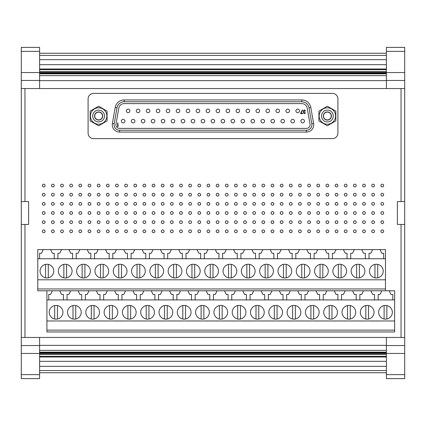 <?xml version="1.0" encoding="UTF-8"?>
<svg xmlns="http://www.w3.org/2000/svg" width="426" height="426" viewBox="0 0 426 426"><rect width="100%" height="100%" fill="white"/><g stroke="black" fill="none" stroke-linecap="round" stroke-linejoin="round"><path stroke-width="0.64" d="M323.488 116.005A3.887 3.887 0 0 0 327.381 119.898A3.887 3.887 0 0 0 331.268 116.005A3.887 3.887 0 0 0 327.381 112.118A3.887 3.887 0 0 0 323.488 116.005M94.732 116.005A3.887 3.887 0 0 0 98.619 119.898A3.887 3.887 0 0 0 102.512 116.005A3.887 3.887 0 0 0 98.619 112.118A3.887 3.887 0 0 0 94.732 116.005M216.2 185.55A1.374 1.374 0 0 0 217.574 186.923A1.374 1.374 0 0 0 218.948 185.55A1.374 1.374 0 0 0 217.574 184.176A1.374 1.374 0 0 0 216.2 185.55M42.344 185.55A1.374 1.374 0 0 0 43.718 186.923A1.374 1.374 0 0 0 45.092 185.55A1.374 1.374 0 0 0 43.718 184.176A1.374 1.374 0 0 0 42.344 185.55M51.498 185.55A1.374 1.374 0 0 0 52.867 186.923A1.374 1.374 0 0 0 54.24 185.55A1.374 1.374 0 0 0 52.867 184.176A1.374 1.374 0 0 0 51.498 185.55M60.646 185.55A1.374 1.374 0 0 0 62.02 186.923A1.374 1.374 0 0 0 63.394 185.55A1.374 1.374 0 0 0 62.02 184.176A1.374 1.374 0 0 0 60.646 185.55M69.795 185.55A1.374 1.374 0 0 0 71.169 186.923A1.374 1.374 0 0 0 72.542 185.55A1.374 1.374 0 0 0 71.169 184.176A1.374 1.374 0 0 0 69.795 185.55M78.948 185.55A1.374 1.374 0 0 0 80.322 186.923A1.374 1.374 0 0 0 81.691 185.55A1.374 1.374 0 0 0 80.322 184.176A1.374 1.374 0 0 0 78.948 185.55M88.097 185.55A1.374 1.374 0 0 0 89.471 186.923A1.374 1.374 0 0 0 90.844 185.55A1.374 1.374 0 0 0 89.471 184.176A1.374 1.374 0 0 0 88.097 185.55M97.25 185.55A1.374 1.374 0 0 0 98.619 186.923A1.374 1.374 0 0 0 99.993 185.55A1.374 1.374 0 0 0 98.619 184.176A1.374 1.374 0 0 0 97.25 185.55M106.399 185.55A1.374 1.374 0 0 0 107.773 186.923A1.374 1.374 0 0 0 109.141 185.55A1.374 1.374 0 0 0 107.773 184.176A1.374 1.374 0 0 0 106.399 185.55M115.547 185.55A1.374 1.374 0 0 0 116.921 186.923A1.374 1.374 0 0 0 118.295 185.55A1.374 1.374 0 0 0 116.921 184.176A1.374 1.374 0 0 0 115.547 185.55M124.701 185.55A1.374 1.374 0 0 0 126.069 186.923A1.374 1.374 0 0 0 127.443 185.55A1.374 1.374 0 0 0 126.069 184.176A1.374 1.374 0 0 0 124.701 185.55M133.849 185.55A1.374 1.374 0 0 0 135.223 186.923A1.374 1.374 0 0 0 136.597 185.55A1.374 1.374 0 0 0 135.223 184.176A1.374 1.374 0 0 0 133.849 185.55M142.998 185.55A1.374 1.374 0 0 0 144.371 186.923A1.374 1.374 0 0 0 145.745 185.55A1.374 1.374 0 0 0 144.371 184.176A1.374 1.374 0 0 0 142.998 185.55M152.151 185.55A1.374 1.374 0 0 0 153.525 186.923A1.374 1.374 0 0 0 154.894 185.55A1.374 1.374 0 0 0 153.525 184.176A1.374 1.374 0 0 0 152.151 185.55M161.3 185.55A1.374 1.374 0 0 0 162.673 186.923A1.374 1.374 0 0 0 164.047 185.55A1.374 1.374 0 0 0 162.673 184.176A1.374 1.374 0 0 0 161.3 185.55M170.453 185.55A1.374 1.374 0 0 0 171.822 186.923A1.374 1.374 0 0 0 173.196 185.55A1.374 1.374 0 0 0 171.822 184.176A1.374 1.374 0 0 0 170.453 185.55M179.602 185.55A1.374 1.374 0 0 0 180.975 186.923A1.374 1.374 0 0 0 182.344 185.55A1.374 1.374 0 0 0 180.975 184.176A1.374 1.374 0 0 0 179.602 185.55M188.75 185.55A1.374 1.374 0 0 0 190.124 186.923A1.374 1.374 0 0 0 191.498 185.55A1.374 1.374 0 0 0 190.124 184.176A1.374 1.374 0 0 0 188.75 185.55M197.904 185.55A1.374 1.374 0 0 0 199.272 186.923A1.374 1.374 0 0 0 200.646 185.55A1.374 1.374 0 0 0 199.272 184.176A1.374 1.374 0 0 0 197.904 185.55M380.908 185.55A1.374 1.374 0 0 0 382.282 186.923A1.374 1.374 0 0 0 383.656 185.55A1.374 1.374 0 0 0 382.282 184.176A1.374 1.374 0 0 0 380.908 185.55M371.76 185.55A1.374 1.374 0 0 0 373.133 186.923A1.374 1.374 0 0 0 374.502 185.55A1.374 1.374 0 0 0 373.133 184.176A1.374 1.374 0 0 0 371.76 185.55M362.606 185.55A1.374 1.374 0 0 0 363.98 186.923A1.374 1.374 0 0 0 365.354 185.55A1.374 1.374 0 0 0 363.98 184.176A1.374 1.374 0 0 0 362.606 185.55M353.458 185.55A1.374 1.374 0 0 0 354.831 186.923A1.374 1.374 0 0 0 356.205 185.55A1.374 1.374 0 0 0 354.831 184.176A1.374 1.374 0 0 0 353.458 185.55M344.309 185.55A1.374 1.374 0 0 0 345.678 186.923A1.374 1.374 0 0 0 347.052 185.55A1.374 1.374 0 0 0 345.678 184.176A1.374 1.374 0 0 0 344.309 185.55M335.155 185.55A1.374 1.374 0 0 0 336.529 186.923A1.374 1.374 0 0 0 337.903 185.55A1.374 1.374 0 0 0 336.529 184.176A1.374 1.374 0 0 0 335.155 185.55M326.007 185.55A1.374 1.374 0 0 0 327.381 186.923A1.374 1.374 0 0 0 328.75 185.55A1.374 1.374 0 0 0 327.381 184.176A1.374 1.374 0 0 0 326.007 185.55M316.859 185.55A1.374 1.374 0 0 0 318.227 186.923A1.374 1.374 0 0 0 319.601 185.55A1.374 1.374 0 0 0 318.227 184.176A1.374 1.374 0 0 0 316.859 185.55M307.705 185.55A1.374 1.374 0 0 0 309.079 186.923A1.374 1.374 0 0 0 310.453 185.55A1.374 1.374 0 0 0 309.079 184.176A1.374 1.374 0 0 0 307.705 185.55M298.557 185.55A1.374 1.374 0 0 0 299.931 186.923A1.374 1.374 0 0 0 301.299 185.55A1.374 1.374 0 0 0 299.931 184.176A1.374 1.374 0 0 0 298.557 185.55M289.403 185.55A1.374 1.374 0 0 0 290.777 186.923A1.374 1.374 0 0 0 292.151 185.55A1.374 1.374 0 0 0 290.777 184.176A1.374 1.374 0 0 0 289.403 185.55M280.255 185.55A1.374 1.374 0 0 0 281.629 186.923A1.374 1.374 0 0 0 283.002 185.55A1.374 1.374 0 0 0 281.629 184.176A1.374 1.374 0 0 0 280.255 185.55M271.106 185.55A1.374 1.374 0 0 0 272.475 186.923A1.374 1.374 0 0 0 273.849 185.55A1.374 1.374 0 0 0 272.475 184.176A1.374 1.374 0 0 0 271.106 185.55M261.953 185.55A1.374 1.374 0 0 0 263.327 186.923A1.374 1.374 0 0 0 264.7 185.55A1.374 1.374 0 0 0 263.327 184.176A1.374 1.374 0 0 0 261.953 185.55M252.804 185.55A1.374 1.374 0 0 0 254.178 186.923A1.374 1.374 0 0 0 255.547 185.55A1.374 1.374 0 0 0 254.178 184.176A1.374 1.374 0 0 0 252.804 185.55M243.656 185.55A1.374 1.374 0 0 0 245.025 186.923A1.374 1.374 0 0 0 246.398 185.55A1.374 1.374 0 0 0 245.025 184.176A1.374 1.374 0 0 0 243.656 185.55M234.502 185.55A1.374 1.374 0 0 0 235.876 186.923A1.374 1.374 0 0 0 237.25 185.55A1.374 1.374 0 0 0 235.876 184.176A1.374 1.374 0 0 0 234.502 185.55M225.354 185.55A1.374 1.374 0 0 0 226.728 186.923A1.374 1.374 0 0 0 228.096 185.55A1.374 1.374 0 0 0 226.728 184.176A1.374 1.374 0 0 0 225.354 185.55M207.052 185.55A1.374 1.374 0 0 0 208.426 186.923A1.374 1.374 0 0 0 209.8 185.55A1.374 1.374 0 0 0 208.426 184.176A1.374 1.374 0 0 0 207.052 185.55M216.2 194.698A1.374 1.374 0 0 0 217.574 196.072A1.374 1.374 0 0 0 218.948 194.698A1.374 1.374 0 0 0 217.574 193.324A1.374 1.374 0 0 0 216.2 194.698M42.344 194.698A1.374 1.374 0 0 0 43.718 196.072A1.374 1.374 0 0 0 45.092 194.698A1.374 1.374 0 0 0 43.718 193.324A1.374 1.374 0 0 0 42.344 194.698M51.498 194.698A1.374 1.374 0 0 0 52.867 196.072A1.374 1.374 0 0 0 54.24 194.698A1.374 1.374 0 0 0 52.867 193.324A1.374 1.374 0 0 0 51.498 194.698M60.646 194.698A1.374 1.374 0 0 0 62.02 196.072A1.374 1.374 0 0 0 63.394 194.698A1.374 1.374 0 0 0 62.02 193.324A1.374 1.374 0 0 0 60.646 194.698M69.795 194.698A1.374 1.374 0 0 0 71.169 196.072A1.374 1.374 0 0 0 72.542 194.698A1.374 1.374 0 0 0 71.169 193.324A1.374 1.374 0 0 0 69.795 194.698M78.948 194.698A1.374 1.374 0 0 0 80.322 196.072A1.374 1.374 0 0 0 81.691 194.698A1.374 1.374 0 0 0 80.322 193.324A1.374 1.374 0 0 0 78.948 194.698M88.097 194.698A1.374 1.374 0 0 0 89.471 196.072A1.374 1.374 0 0 0 90.844 194.698A1.374 1.374 0 0 0 89.471 193.324A1.374 1.374 0 0 0 88.097 194.698M97.25 194.698A1.374 1.374 0 0 0 98.619 196.072A1.374 1.374 0 0 0 99.993 194.698A1.374 1.374 0 0 0 98.619 193.324A1.374 1.374 0 0 0 97.25 194.698M106.399 194.698A1.374 1.374 0 0 0 107.773 196.072A1.374 1.374 0 0 0 109.141 194.698A1.374 1.374 0 0 0 107.773 193.324A1.374 1.374 0 0 0 106.399 194.698M115.547 194.698A1.374 1.374 0 0 0 116.921 196.072A1.374 1.374 0 0 0 118.295 194.698A1.374 1.374 0 0 0 116.921 193.324A1.374 1.374 0 0 0 115.547 194.698M124.701 194.698A1.374 1.374 0 0 0 126.069 196.072A1.374 1.374 0 0 0 127.443 194.698A1.374 1.374 0 0 0 126.069 193.324A1.374 1.374 0 0 0 124.701 194.698M133.849 194.698A1.374 1.374 0 0 0 135.223 196.072A1.374 1.374 0 0 0 136.597 194.698A1.374 1.374 0 0 0 135.223 193.324A1.374 1.374 0 0 0 133.849 194.698M142.998 194.698A1.374 1.374 0 0 0 144.371 196.072A1.374 1.374 0 0 0 145.745 194.698A1.374 1.374 0 0 0 144.371 193.324A1.374 1.374 0 0 0 142.998 194.698M152.151 194.698A1.374 1.374 0 0 0 153.525 196.072A1.374 1.374 0 0 0 154.894 194.698A1.374 1.374 0 0 0 153.525 193.324A1.374 1.374 0 0 0 152.151 194.698M161.3 194.698A1.374 1.374 0 0 0 162.673 196.072A1.374 1.374 0 0 0 164.047 194.698A1.374 1.374 0 0 0 162.673 193.324A1.374 1.374 0 0 0 161.3 194.698M170.453 194.698A1.374 1.374 0 0 0 171.822 196.072A1.374 1.374 0 0 0 173.196 194.698A1.374 1.374 0 0 0 171.822 193.324A1.374 1.374 0 0 0 170.453 194.698M179.602 194.698A1.374 1.374 0 0 0 180.975 196.072A1.374 1.374 0 0 0 182.344 194.698A1.374 1.374 0 0 0 180.975 193.324A1.374 1.374 0 0 0 179.602 194.698M188.75 194.698A1.374 1.374 0 0 0 190.124 196.072A1.374 1.374 0 0 0 191.498 194.698A1.374 1.374 0 0 0 190.124 193.324A1.374 1.374 0 0 0 188.75 194.698M197.904 194.698A1.374 1.374 0 0 0 199.272 196.072A1.374 1.374 0 0 0 200.646 194.698A1.374 1.374 0 0 0 199.272 193.324A1.374 1.374 0 0 0 197.904 194.698M380.908 194.698A1.374 1.374 0 0 0 382.282 196.072A1.374 1.374 0 0 0 383.656 194.698A1.374 1.374 0 0 0 382.282 193.324A1.374 1.374 0 0 0 380.908 194.698M371.76 194.698A1.374 1.374 0 0 0 373.133 196.072A1.374 1.374 0 0 0 374.502 194.698A1.374 1.374 0 0 0 373.133 193.324A1.374 1.374 0 0 0 371.76 194.698M362.606 194.698A1.374 1.374 0 0 0 363.98 196.072A1.374 1.374 0 0 0 365.354 194.698A1.374 1.374 0 0 0 363.98 193.324A1.374 1.374 0 0 0 362.606 194.698M353.458 194.698A1.374 1.374 0 0 0 354.831 196.072A1.374 1.374 0 0 0 356.205 194.698A1.374 1.374 0 0 0 354.831 193.324A1.374 1.374 0 0 0 353.458 194.698M344.309 194.698A1.374 1.374 0 0 0 345.678 196.072A1.374 1.374 0 0 0 347.052 194.698A1.374 1.374 0 0 0 345.678 193.324A1.374 1.374 0 0 0 344.309 194.698M335.155 194.698A1.374 1.374 0 0 0 336.529 196.072A1.374 1.374 0 0 0 337.903 194.698A1.374 1.374 0 0 0 336.529 193.324A1.374 1.374 0 0 0 335.155 194.698M326.007 194.698A1.374 1.374 0 0 0 327.381 196.072A1.374 1.374 0 0 0 328.75 194.698A1.374 1.374 0 0 0 327.381 193.324A1.374 1.374 0 0 0 326.007 194.698M316.859 194.698A1.374 1.374 0 0 0 318.227 196.072A1.374 1.374 0 0 0 319.601 194.698A1.374 1.374 0 0 0 318.227 193.324A1.374 1.374 0 0 0 316.859 194.698M307.705 194.698A1.374 1.374 0 0 0 309.079 196.072A1.374 1.374 0 0 0 310.453 194.698A1.374 1.374 0 0 0 309.079 193.324A1.374 1.374 0 0 0 307.705 194.698M298.557 194.698A1.374 1.374 0 0 0 299.931 196.072A1.374 1.374 0 0 0 301.299 194.698A1.374 1.374 0 0 0 299.931 193.324A1.374 1.374 0 0 0 298.557 194.698M289.403 194.698A1.374 1.374 0 0 0 290.777 196.072A1.374 1.374 0 0 0 292.151 194.698A1.374 1.374 0 0 0 290.777 193.324A1.374 1.374 0 0 0 289.403 194.698M280.255 194.698A1.374 1.374 0 0 0 281.629 196.072A1.374 1.374 0 0 0 283.002 194.698A1.374 1.374 0 0 0 281.629 193.324A1.374 1.374 0 0 0 280.255 194.698M271.106 194.698A1.374 1.374 0 0 0 272.475 196.072A1.374 1.374 0 0 0 273.849 194.698A1.374 1.374 0 0 0 272.475 193.324A1.374 1.374 0 0 0 271.106 194.698M261.953 194.698A1.374 1.374 0 0 0 263.327 196.072A1.374 1.374 0 0 0 264.7 194.698A1.374 1.374 0 0 0 263.327 193.324A1.374 1.374 0 0 0 261.953 194.698M252.804 194.698A1.374 1.374 0 0 0 254.178 196.072A1.374 1.374 0 0 0 255.547 194.698A1.374 1.374 0 0 0 254.178 193.324A1.374 1.374 0 0 0 252.804 194.698M243.656 194.698A1.374 1.374 0 0 0 245.025 196.072A1.374 1.374 0 0 0 246.398 194.698A1.374 1.374 0 0 0 245.025 193.324A1.374 1.374 0 0 0 243.656 194.698M234.502 194.698A1.374 1.374 0 0 0 235.876 196.072A1.374 1.374 0 0 0 237.25 194.698A1.374 1.374 0 0 0 235.876 193.324A1.374 1.374 0 0 0 234.502 194.698M225.354 194.698A1.374 1.374 0 0 0 226.728 196.072A1.374 1.374 0 0 0 228.096 194.698A1.374 1.374 0 0 0 226.728 193.324A1.374 1.374 0 0 0 225.354 194.698M207.052 194.698A1.374 1.374 0 0 0 208.426 196.072A1.374 1.374 0 0 0 209.8 194.698A1.374 1.374 0 0 0 208.426 193.324A1.374 1.374 0 0 0 207.052 194.698M216.2 203.852A1.374 1.374 0 0 0 217.574 205.22A1.374 1.374 0 0 0 218.948 203.852A1.374 1.374 0 0 0 217.574 202.478A1.374 1.374 0 0 0 216.2 203.852M42.344 203.852A1.374 1.374 0 0 0 43.718 205.22A1.374 1.374 0 0 0 45.092 203.852A1.374 1.374 0 0 0 43.718 202.478A1.374 1.374 0 0 0 42.344 203.852M51.498 203.852A1.374 1.374 0 0 0 52.867 205.22A1.374 1.374 0 0 0 54.24 203.852A1.374 1.374 0 0 0 52.867 202.478A1.374 1.374 0 0 0 51.498 203.852M60.646 203.852A1.374 1.374 0 0 0 62.02 205.22A1.374 1.374 0 0 0 63.394 203.852A1.374 1.374 0 0 0 62.02 202.478A1.374 1.374 0 0 0 60.646 203.852M69.795 203.852A1.374 1.374 0 0 0 71.169 205.22A1.374 1.374 0 0 0 72.542 203.852A1.374 1.374 0 0 0 71.169 202.478A1.374 1.374 0 0 0 69.795 203.852M78.948 203.852A1.374 1.374 0 0 0 80.322 205.22A1.374 1.374 0 0 0 81.691 203.852A1.374 1.374 0 0 0 80.322 202.478A1.374 1.374 0 0 0 78.948 203.852M88.097 203.852A1.374 1.374 0 0 0 89.471 205.22A1.374 1.374 0 0 0 90.844 203.852A1.374 1.374 0 0 0 89.471 202.478A1.374 1.374 0 0 0 88.097 203.852M97.25 203.852A1.374 1.374 0 0 0 98.619 205.22A1.374 1.374 0 0 0 99.993 203.852A1.374 1.374 0 0 0 98.619 202.478A1.374 1.374 0 0 0 97.25 203.852M106.399 203.852A1.374 1.374 0 0 0 107.773 205.22A1.374 1.374 0 0 0 109.141 203.852A1.374 1.374 0 0 0 107.773 202.478A1.374 1.374 0 0 0 106.399 203.852M115.547 203.852A1.374 1.374 0 0 0 116.921 205.22A1.374 1.374 0 0 0 118.295 203.852A1.374 1.374 0 0 0 116.921 202.478A1.374 1.374 0 0 0 115.547 203.852M124.701 203.852A1.374 1.374 0 0 0 126.069 205.22A1.374 1.374 0 0 0 127.443 203.852A1.374 1.374 0 0 0 126.069 202.478A1.374 1.374 0 0 0 124.701 203.852M133.849 203.852A1.374 1.374 0 0 0 135.223 205.22A1.374 1.374 0 0 0 136.597 203.852A1.374 1.374 0 0 0 135.223 202.478A1.374 1.374 0 0 0 133.849 203.852M142.998 203.852A1.374 1.374 0 0 0 144.371 205.22A1.374 1.374 0 0 0 145.745 203.852A1.374 1.374 0 0 0 144.371 202.478A1.374 1.374 0 0 0 142.998 203.852M152.151 203.852A1.374 1.374 0 0 0 153.525 205.22A1.374 1.374 0 0 0 154.894 203.852A1.374 1.374 0 0 0 153.525 202.478A1.374 1.374 0 0 0 152.151 203.852M161.3 203.852A1.374 1.374 0 0 0 162.673 205.22A1.374 1.374 0 0 0 164.047 203.852A1.374 1.374 0 0 0 162.673 202.478A1.374 1.374 0 0 0 161.3 203.852M170.453 203.852A1.374 1.374 0 0 0 171.822 205.22A1.374 1.374 0 0 0 173.196 203.852A1.374 1.374 0 0 0 171.822 202.478A1.374 1.374 0 0 0 170.453 203.852M179.602 203.852A1.374 1.374 0 0 0 180.975 205.22A1.374 1.374 0 0 0 182.344 203.852A1.374 1.374 0 0 0 180.975 202.478A1.374 1.374 0 0 0 179.602 203.852M188.75 203.852A1.374 1.374 0 0 0 190.124 205.22A1.374 1.374 0 0 0 191.498 203.852A1.374 1.374 0 0 0 190.124 202.478A1.374 1.374 0 0 0 188.75 203.852M197.904 203.852A1.374 1.374 0 0 0 199.272 205.22A1.374 1.374 0 0 0 200.646 203.852A1.374 1.374 0 0 0 199.272 202.478A1.374 1.374 0 0 0 197.904 203.852M380.908 203.852A1.374 1.374 0 0 0 382.282 205.22A1.374 1.374 0 0 0 383.656 203.852A1.374 1.374 0 0 0 382.282 202.478A1.374 1.374 0 0 0 380.908 203.852M371.76 203.852A1.374 1.374 0 0 0 373.133 205.22A1.374 1.374 0 0 0 374.502 203.852A1.374 1.374 0 0 0 373.133 202.478A1.374 1.374 0 0 0 371.76 203.852M362.606 203.852A1.374 1.374 0 0 0 363.98 205.22A1.374 1.374 0 0 0 365.354 203.852A1.374 1.374 0 0 0 363.98 202.478A1.374 1.374 0 0 0 362.606 203.852M353.458 203.852A1.374 1.374 0 0 0 354.831 205.22A1.374 1.374 0 0 0 356.205 203.852A1.374 1.374 0 0 0 354.831 202.478A1.374 1.374 0 0 0 353.458 203.852M344.309 203.852A1.374 1.374 0 0 0 345.678 205.22A1.374 1.374 0 0 0 347.052 203.852A1.374 1.374 0 0 0 345.678 202.478A1.374 1.374 0 0 0 344.309 203.852M335.155 203.852A1.374 1.374 0 0 0 336.529 205.22A1.374 1.374 0 0 0 337.903 203.852A1.374 1.374 0 0 0 336.529 202.478A1.374 1.374 0 0 0 335.155 203.852M326.007 203.852A1.374 1.374 0 0 0 327.381 205.22A1.374 1.374 0 0 0 328.75 203.852A1.374 1.374 0 0 0 327.381 202.478A1.374 1.374 0 0 0 326.007 203.852M316.859 203.852A1.374 1.374 0 0 0 318.227 205.22A1.374 1.374 0 0 0 319.601 203.852A1.374 1.374 0 0 0 318.227 202.478A1.374 1.374 0 0 0 316.859 203.852M307.705 203.852A1.374 1.374 0 0 0 309.079 205.22A1.374 1.374 0 0 0 310.453 203.852A1.374 1.374 0 0 0 309.079 202.478A1.374 1.374 0 0 0 307.705 203.852M298.557 203.852A1.374 1.374 0 0 0 299.931 205.22A1.374 1.374 0 0 0 301.299 203.852A1.374 1.374 0 0 0 299.931 202.478A1.374 1.374 0 0 0 298.557 203.852M289.403 203.852A1.374 1.374 0 0 0 290.777 205.22A1.374 1.374 0 0 0 292.151 203.852A1.374 1.374 0 0 0 290.777 202.478A1.374 1.374 0 0 0 289.403 203.852M280.255 203.852A1.374 1.374 0 0 0 281.629 205.22A1.374 1.374 0 0 0 283.002 203.852A1.374 1.374 0 0 0 281.629 202.478A1.374 1.374 0 0 0 280.255 203.852M271.106 203.852A1.374 1.374 0 0 0 272.475 205.22A1.374 1.374 0 0 0 273.849 203.852A1.374 1.374 0 0 0 272.475 202.478A1.374 1.374 0 0 0 271.106 203.852M261.953 203.852A1.374 1.374 0 0 0 263.327 205.22A1.374 1.374 0 0 0 264.7 203.852A1.374 1.374 0 0 0 263.327 202.478A1.374 1.374 0 0 0 261.953 203.852M252.804 203.852A1.374 1.374 0 0 0 254.178 205.22A1.374 1.374 0 0 0 255.547 203.852A1.374 1.374 0 0 0 254.178 202.478A1.374 1.374 0 0 0 252.804 203.852M243.656 203.852A1.374 1.374 0 0 0 245.025 205.22A1.374 1.374 0 0 0 246.398 203.852A1.374 1.374 0 0 0 245.025 202.478A1.374 1.374 0 0 0 243.656 203.852M234.502 203.852A1.374 1.374 0 0 0 235.876 205.22A1.374 1.374 0 0 0 237.25 203.852A1.374 1.374 0 0 0 235.876 202.478A1.374 1.374 0 0 0 234.502 203.852M225.354 203.852A1.374 1.374 0 0 0 226.728 205.22A1.374 1.374 0 0 0 228.096 203.852A1.374 1.374 0 0 0 226.728 202.478A1.374 1.374 0 0 0 225.354 203.852M207.052 203.852A1.374 1.374 0 0 0 208.426 205.22A1.374 1.374 0 0 0 209.8 203.852A1.374 1.374 0 0 0 208.426 202.478A1.374 1.374 0 0 0 207.052 203.852M216.2 231.302A1.374 1.374 0 0 0 217.574 232.676A1.374 1.374 0 0 0 218.948 231.302A1.374 1.374 0 0 0 217.574 229.928A1.374 1.374 0 0 0 216.2 231.302M42.344 231.302A1.374 1.374 0 0 0 43.718 232.676A1.374 1.374 0 0 0 45.092 231.302A1.374 1.374 0 0 0 43.718 229.928A1.374 1.374 0 0 0 42.344 231.302M51.498 231.302A1.374 1.374 0 0 0 52.867 232.676A1.374 1.374 0 0 0 54.24 231.302A1.374 1.374 0 0 0 52.867 229.928A1.374 1.374 0 0 0 51.498 231.302M60.646 231.302A1.374 1.374 0 0 0 62.02 232.676A1.374 1.374 0 0 0 63.394 231.302A1.374 1.374 0 0 0 62.02 229.928A1.374 1.374 0 0 0 60.646 231.302M69.795 231.302A1.374 1.374 0 0 0 71.169 232.676A1.374 1.374 0 0 0 72.542 231.302A1.374 1.374 0 0 0 71.169 229.928A1.374 1.374 0 0 0 69.795 231.302M78.948 231.302A1.374 1.374 0 0 0 80.322 232.676A1.374 1.374 0 0 0 81.691 231.302A1.374 1.374 0 0 0 80.322 229.928A1.374 1.374 0 0 0 78.948 231.302M88.097 231.302A1.374 1.374 0 0 0 89.471 232.676A1.374 1.374 0 0 0 90.844 231.302A1.374 1.374 0 0 0 89.471 229.928A1.374 1.374 0 0 0 88.097 231.302M97.25 231.302A1.374 1.374 0 0 0 98.619 232.676A1.374 1.374 0 0 0 99.993 231.302A1.374 1.374 0 0 0 98.619 229.928A1.374 1.374 0 0 0 97.25 231.302M106.399 231.302A1.374 1.374 0 0 0 107.773 232.676A1.374 1.374 0 0 0 109.141 231.302A1.374 1.374 0 0 0 107.773 229.928A1.374 1.374 0 0 0 106.399 231.302M115.547 231.302A1.374 1.374 0 0 0 116.921 232.676A1.374 1.374 0 0 0 118.295 231.302A1.374 1.374 0 0 0 116.921 229.928A1.374 1.374 0 0 0 115.547 231.302M124.701 231.302A1.374 1.374 0 0 0 126.069 232.676A1.374 1.374 0 0 0 127.443 231.302A1.374 1.374 0 0 0 126.069 229.928A1.374 1.374 0 0 0 124.701 231.302M133.849 231.302A1.374 1.374 0 0 0 135.223 232.676A1.374 1.374 0 0 0 136.597 231.302A1.374 1.374 0 0 0 135.223 229.928A1.374 1.374 0 0 0 133.849 231.302M142.998 231.302A1.374 1.374 0 0 0 144.371 232.676A1.374 1.374 0 0 0 145.745 231.302A1.374 1.374 0 0 0 144.371 229.928A1.374 1.374 0 0 0 142.998 231.302M152.151 231.302A1.374 1.374 0 0 0 153.525 232.676A1.374 1.374 0 0 0 154.894 231.302A1.374 1.374 0 0 0 153.525 229.928A1.374 1.374 0 0 0 152.151 231.302M161.3 231.302A1.374 1.374 0 0 0 162.673 232.676A1.374 1.374 0 0 0 164.047 231.302A1.374 1.374 0 0 0 162.673 229.928A1.374 1.374 0 0 0 161.3 231.302M170.453 231.302A1.374 1.374 0 0 0 171.822 232.676A1.374 1.374 0 0 0 173.196 231.302A1.374 1.374 0 0 0 171.822 229.928A1.374 1.374 0 0 0 170.453 231.302M179.602 231.302A1.374 1.374 0 0 0 180.975 232.676A1.374 1.374 0 0 0 182.344 231.302A1.374 1.374 0 0 0 180.975 229.928A1.374 1.374 0 0 0 179.602 231.302M188.75 231.302A1.374 1.374 0 0 0 190.124 232.676A1.374 1.374 0 0 0 191.498 231.302A1.374 1.374 0 0 0 190.124 229.928A1.374 1.374 0 0 0 188.75 231.302M197.904 231.302A1.374 1.374 0 0 0 199.272 232.676A1.374 1.374 0 0 0 200.646 231.302A1.374 1.374 0 0 0 199.272 229.928A1.374 1.374 0 0 0 197.904 231.302M380.908 231.302A1.374 1.374 0 0 0 382.282 232.676A1.374 1.374 0 0 0 383.656 231.302A1.374 1.374 0 0 0 382.282 229.928A1.374 1.374 0 0 0 380.908 231.302M371.76 231.302A1.374 1.374 0 0 0 373.133 232.676A1.374 1.374 0 0 0 374.502 231.302A1.374 1.374 0 0 0 373.133 229.928A1.374 1.374 0 0 0 371.76 231.302M362.606 231.302A1.374 1.374 0 0 0 363.98 232.676A1.374 1.374 0 0 0 365.354 231.302A1.374 1.374 0 0 0 363.98 229.928A1.374 1.374 0 0 0 362.606 231.302M353.458 231.302A1.374 1.374 0 0 0 354.831 232.676A1.374 1.374 0 0 0 356.205 231.302A1.374 1.374 0 0 0 354.831 229.928A1.374 1.374 0 0 0 353.458 231.302M344.309 231.302A1.374 1.374 0 0 0 345.678 232.676A1.374 1.374 0 0 0 347.052 231.302A1.374 1.374 0 0 0 345.678 229.928A1.374 1.374 0 0 0 344.309 231.302M335.155 231.302A1.374 1.374 0 0 0 336.529 232.676A1.374 1.374 0 0 0 337.903 231.302A1.374 1.374 0 0 0 336.529 229.928A1.374 1.374 0 0 0 335.155 231.302M326.007 231.302A1.374 1.374 0 0 0 327.381 232.676A1.374 1.374 0 0 0 328.75 231.302A1.374 1.374 0 0 0 327.381 229.928A1.374 1.374 0 0 0 326.007 231.302M316.859 231.302A1.374 1.374 0 0 0 318.227 232.676A1.374 1.374 0 0 0 319.601 231.302A1.374 1.374 0 0 0 318.227 229.928A1.374 1.374 0 0 0 316.859 231.302M307.705 231.302A1.374 1.374 0 0 0 309.079 232.676A1.374 1.374 0 0 0 310.453 231.302A1.374 1.374 0 0 0 309.079 229.928A1.374 1.374 0 0 0 307.705 231.302M298.557 231.302A1.374 1.374 0 0 0 299.931 232.676A1.374 1.374 0 0 0 301.299 231.302A1.374 1.374 0 0 0 299.931 229.928A1.374 1.374 0 0 0 298.557 231.302M289.403 231.302A1.374 1.374 0 0 0 290.777 232.676A1.374 1.374 0 0 0 292.151 231.302A1.374 1.374 0 0 0 290.777 229.928A1.374 1.374 0 0 0 289.403 231.302M280.255 231.302A1.374 1.374 0 0 0 281.629 232.676A1.374 1.374 0 0 0 283.002 231.302A1.374 1.374 0 0 0 281.629 229.928A1.374 1.374 0 0 0 280.255 231.302M271.106 231.302A1.374 1.374 0 0 0 272.475 232.676A1.374 1.374 0 0 0 273.849 231.302A1.374 1.374 0 0 0 272.475 229.928A1.374 1.374 0 0 0 271.106 231.302M261.953 231.302A1.374 1.374 0 0 0 263.327 232.676A1.374 1.374 0 0 0 264.7 231.302A1.374 1.374 0 0 0 263.327 229.928A1.374 1.374 0 0 0 261.953 231.302M252.804 231.302A1.374 1.374 0 0 0 254.178 232.676A1.374 1.374 0 0 0 255.547 231.302A1.374 1.374 0 0 0 254.178 229.928A1.374 1.374 0 0 0 252.804 231.302M243.656 231.302A1.374 1.374 0 0 0 245.025 232.676A1.374 1.374 0 0 0 246.398 231.302A1.374 1.374 0 0 0 245.025 229.928A1.374 1.374 0 0 0 243.656 231.302M234.502 231.302A1.374 1.374 0 0 0 235.876 232.676A1.374 1.374 0 0 0 237.25 231.302A1.374 1.374 0 0 0 235.876 229.928A1.374 1.374 0 0 0 234.502 231.302M225.354 231.302A1.374 1.374 0 0 0 226.728 232.676A1.374 1.374 0 0 0 228.096 231.302A1.374 1.374 0 0 0 226.728 229.928A1.374 1.374 0 0 0 225.354 231.302M207.052 231.302A1.374 1.374 0 0 0 208.426 232.676A1.374 1.374 0 0 0 209.8 231.302A1.374 1.374 0 0 0 208.426 229.928A1.374 1.374 0 0 0 207.052 231.302M216.2 222.148A1.374 1.374 0 0 0 217.574 223.522A1.374 1.374 0 0 0 218.948 222.148A1.374 1.374 0 0 0 217.574 220.78A1.374 1.374 0 0 0 216.2 222.148M42.344 222.148A1.374 1.374 0 0 0 43.718 223.522A1.374 1.374 0 0 0 45.092 222.148A1.374 1.374 0 0 0 43.718 220.78A1.374 1.374 0 0 0 42.344 222.148M51.498 222.148A1.374 1.374 0 0 0 52.867 223.522A1.374 1.374 0 0 0 54.24 222.148A1.374 1.374 0 0 0 52.867 220.78A1.374 1.374 0 0 0 51.498 222.148M60.646 222.148A1.374 1.374 0 0 0 62.02 223.522A1.374 1.374 0 0 0 63.394 222.148A1.374 1.374 0 0 0 62.02 220.78A1.374 1.374 0 0 0 60.646 222.148M69.795 222.148A1.374 1.374 0 0 0 71.169 223.522A1.374 1.374 0 0 0 72.542 222.148A1.374 1.374 0 0 0 71.169 220.78A1.374 1.374 0 0 0 69.795 222.148M78.948 222.148A1.374 1.374 0 0 0 80.322 223.522A1.374 1.374 0 0 0 81.691 222.148A1.374 1.374 0 0 0 80.322 220.78A1.374 1.374 0 0 0 78.948 222.148M88.097 222.148A1.374 1.374 0 0 0 89.471 223.522A1.374 1.374 0 0 0 90.844 222.148A1.374 1.374 0 0 0 89.471 220.78A1.374 1.374 0 0 0 88.097 222.148M97.25 222.148A1.374 1.374 0 0 0 98.619 223.522A1.374 1.374 0 0 0 99.993 222.148A1.374 1.374 0 0 0 98.619 220.78A1.374 1.374 0 0 0 97.25 222.148M106.399 222.148A1.374 1.374 0 0 0 107.773 223.522A1.374 1.374 0 0 0 109.141 222.148A1.374 1.374 0 0 0 107.773 220.78A1.374 1.374 0 0 0 106.399 222.148M115.547 222.148A1.374 1.374 0 0 0 116.921 223.522A1.374 1.374 0 0 0 118.295 222.148A1.374 1.374 0 0 0 116.921 220.78A1.374 1.374 0 0 0 115.547 222.148M124.701 222.148A1.374 1.374 0 0 0 126.069 223.522A1.374 1.374 0 0 0 127.443 222.148A1.374 1.374 0 0 0 126.069 220.78A1.374 1.374 0 0 0 124.701 222.148M133.849 222.148A1.374 1.374 0 0 0 135.223 223.522A1.374 1.374 0 0 0 136.597 222.148A1.374 1.374 0 0 0 135.223 220.78A1.374 1.374 0 0 0 133.849 222.148M142.998 222.148A1.374 1.374 0 0 0 144.371 223.522A1.374 1.374 0 0 0 145.745 222.148A1.374 1.374 0 0 0 144.371 220.78A1.374 1.374 0 0 0 142.998 222.148M152.151 222.148A1.374 1.374 0 0 0 153.525 223.522A1.374 1.374 0 0 0 154.894 222.148A1.374 1.374 0 0 0 153.525 220.78A1.374 1.374 0 0 0 152.151 222.148M161.3 222.148A1.374 1.374 0 0 0 162.673 223.522A1.374 1.374 0 0 0 164.047 222.148A1.374 1.374 0 0 0 162.673 220.78A1.374 1.374 0 0 0 161.3 222.148M170.453 222.148A1.374 1.374 0 0 0 171.822 223.522A1.374 1.374 0 0 0 173.196 222.148A1.374 1.374 0 0 0 171.822 220.78A1.374 1.374 0 0 0 170.453 222.148M179.602 222.148A1.374 1.374 0 0 0 180.975 223.522A1.374 1.374 0 0 0 182.344 222.148A1.374 1.374 0 0 0 180.975 220.78A1.374 1.374 0 0 0 179.602 222.148M188.75 222.148A1.374 1.374 0 0 0 190.124 223.522A1.374 1.374 0 0 0 191.498 222.148A1.374 1.374 0 0 0 190.124 220.78A1.374 1.374 0 0 0 188.75 222.148M197.904 222.148A1.374 1.374 0 0 0 199.272 223.522A1.374 1.374 0 0 0 200.646 222.148A1.374 1.374 0 0 0 199.272 220.78A1.374 1.374 0 0 0 197.904 222.148M380.908 222.148A1.374 1.374 0 0 0 382.282 223.522A1.374 1.374 0 0 0 383.656 222.148A1.374 1.374 0 0 0 382.282 220.78A1.374 1.374 0 0 0 380.908 222.148M216.2 213A1.374 1.374 0 0 0 217.574 214.374A1.374 1.374 0 0 0 218.948 213A1.374 1.374 0 0 0 217.574 211.626A1.374 1.374 0 0 0 216.2 213M371.76 222.148A1.374 1.374 0 0 0 373.133 223.522A1.374 1.374 0 0 0 374.502 222.148A1.374 1.374 0 0 0 373.133 220.78A1.374 1.374 0 0 0 371.76 222.148M362.606 222.148A1.374 1.374 0 0 0 363.98 223.522A1.374 1.374 0 0 0 365.354 222.148A1.374 1.374 0 0 0 363.98 220.78A1.374 1.374 0 0 0 362.606 222.148M353.458 222.148A1.374 1.374 0 0 0 354.831 223.522A1.374 1.374 0 0 0 356.205 222.148A1.374 1.374 0 0 0 354.831 220.78A1.374 1.374 0 0 0 353.458 222.148M344.309 222.148A1.374 1.374 0 0 0 345.678 223.522A1.374 1.374 0 0 0 347.052 222.148A1.374 1.374 0 0 0 345.678 220.78A1.374 1.374 0 0 0 344.309 222.148M335.155 222.148A1.374 1.374 0 0 0 336.529 223.522A1.374 1.374 0 0 0 337.903 222.148A1.374 1.374 0 0 0 336.529 220.78A1.374 1.374 0 0 0 335.155 222.148M326.007 222.148A1.374 1.374 0 0 0 327.381 223.522A1.374 1.374 0 0 0 328.75 222.148A1.374 1.374 0 0 0 327.381 220.78A1.374 1.374 0 0 0 326.007 222.148M316.859 222.148A1.374 1.374 0 0 0 318.227 223.522A1.374 1.374 0 0 0 319.601 222.148A1.374 1.374 0 0 0 318.227 220.78A1.374 1.374 0 0 0 316.859 222.148M307.705 222.148A1.374 1.374 0 0 0 309.079 223.522A1.374 1.374 0 0 0 310.453 222.148A1.374 1.374 0 0 0 309.079 220.78A1.374 1.374 0 0 0 307.705 222.148M298.557 222.148A1.374 1.374 0 0 0 299.931 223.522A1.374 1.374 0 0 0 301.299 222.148A1.374 1.374 0 0 0 299.931 220.78A1.374 1.374 0 0 0 298.557 222.148M289.403 222.148A1.374 1.374 0 0 0 290.777 223.522A1.374 1.374 0 0 0 292.151 222.148A1.374 1.374 0 0 0 290.777 220.78A1.374 1.374 0 0 0 289.403 222.148M280.255 222.148A1.374 1.374 0 0 0 281.629 223.522A1.374 1.374 0 0 0 283.002 222.148A1.374 1.374 0 0 0 281.629 220.78A1.374 1.374 0 0 0 280.255 222.148M271.106 222.148A1.374 1.374 0 0 0 272.475 223.522A1.374 1.374 0 0 0 273.849 222.148A1.374 1.374 0 0 0 272.475 220.78A1.374 1.374 0 0 0 271.106 222.148M261.953 222.148A1.374 1.374 0 0 0 263.327 223.522A1.374 1.374 0 0 0 264.7 222.148A1.374 1.374 0 0 0 263.327 220.78A1.374 1.374 0 0 0 261.953 222.148M252.804 222.148A1.374 1.374 0 0 0 254.178 223.522A1.374 1.374 0 0 0 255.547 222.148A1.374 1.374 0 0 0 254.178 220.78A1.374 1.374 0 0 0 252.804 222.148M243.656 222.148A1.374 1.374 0 0 0 245.025 223.522A1.374 1.374 0 0 0 246.398 222.148A1.374 1.374 0 0 0 245.025 220.78A1.374 1.374 0 0 0 243.656 222.148M234.502 222.148A1.374 1.374 0 0 0 235.876 223.522A1.374 1.374 0 0 0 237.25 222.148A1.374 1.374 0 0 0 235.876 220.78A1.374 1.374 0 0 0 234.502 222.148M225.354 222.148A1.374 1.374 0 0 0 226.728 223.522A1.374 1.374 0 0 0 228.096 222.148A1.374 1.374 0 0 0 226.728 220.78A1.374 1.374 0 0 0 225.354 222.148M207.052 222.148A1.374 1.374 0 0 0 208.426 223.522A1.374 1.374 0 0 0 209.8 222.148A1.374 1.374 0 0 0 208.426 220.78A1.374 1.374 0 0 0 207.052 222.148M42.344 213A1.374 1.374 0 0 0 43.718 214.374A1.374 1.374 0 0 0 45.092 213A1.374 1.374 0 0 0 43.718 211.626A1.374 1.374 0 0 0 42.344 213M51.498 213A1.374 1.374 0 0 0 52.867 214.374A1.374 1.374 0 0 0 54.24 213A1.374 1.374 0 0 0 52.867 211.626A1.374 1.374 0 0 0 51.498 213M60.646 213A1.374 1.374 0 0 0 62.02 214.374A1.374 1.374 0 0 0 63.394 213A1.374 1.374 0 0 0 62.02 211.626A1.374 1.374 0 0 0 60.646 213M69.795 213A1.374 1.374 0 0 0 71.169 214.374A1.374 1.374 0 0 0 72.542 213A1.374 1.374 0 0 0 71.169 211.626A1.374 1.374 0 0 0 69.795 213M78.948 213A1.374 1.374 0 0 0 80.322 214.374A1.374 1.374 0 0 0 81.691 213A1.374 1.374 0 0 0 80.322 211.626A1.374 1.374 0 0 0 78.948 213M88.097 213A1.374 1.374 0 0 0 89.471 214.374A1.374 1.374 0 0 0 90.844 213A1.374 1.374 0 0 0 89.471 211.626A1.374 1.374 0 0 0 88.097 213M97.25 213A1.374 1.374 0 0 0 98.619 214.374A1.374 1.374 0 0 0 99.993 213A1.374 1.374 0 0 0 98.619 211.626A1.374 1.374 0 0 0 97.25 213M106.399 213A1.374 1.374 0 0 0 107.773 214.374A1.374 1.374 0 0 0 109.141 213A1.374 1.374 0 0 0 107.773 211.626A1.374 1.374 0 0 0 106.399 213M115.547 213A1.374 1.374 0 0 0 116.921 214.374A1.374 1.374 0 0 0 118.295 213A1.374 1.374 0 0 0 116.921 211.626A1.374 1.374 0 0 0 115.547 213M124.701 213A1.374 1.374 0 0 0 126.069 214.374A1.374 1.374 0 0 0 127.443 213A1.374 1.374 0 0 0 126.069 211.626A1.374 1.374 0 0 0 124.701 213M133.849 213A1.374 1.374 0 0 0 135.223 214.374A1.374 1.374 0 0 0 136.597 213A1.374 1.374 0 0 0 135.223 211.626A1.374 1.374 0 0 0 133.849 213M142.998 213A1.374 1.374 0 0 0 144.371 214.374A1.374 1.374 0 0 0 145.745 213A1.374 1.374 0 0 0 144.371 211.626A1.374 1.374 0 0 0 142.998 213M152.151 213A1.374 1.374 0 0 0 153.525 214.374A1.374 1.374 0 0 0 154.894 213A1.374 1.374 0 0 0 153.525 211.626A1.374 1.374 0 0 0 152.151 213M161.3 213A1.374 1.374 0 0 0 162.673 214.374A1.374 1.374 0 0 0 164.047 213A1.374 1.374 0 0 0 162.673 211.626A1.374 1.374 0 0 0 161.3 213M170.453 213A1.374 1.374 0 0 0 171.822 214.374A1.374 1.374 0 0 0 173.196 213A1.374 1.374 0 0 0 171.822 211.626A1.374 1.374 0 0 0 170.453 213M179.602 213A1.374 1.374 0 0 0 180.975 214.374A1.374 1.374 0 0 0 182.344 213A1.374 1.374 0 0 0 180.975 211.626A1.374 1.374 0 0 0 179.602 213M188.75 213A1.374 1.374 0 0 0 190.124 214.374A1.374 1.374 0 0 0 191.498 213A1.374 1.374 0 0 0 190.124 211.626A1.374 1.374 0 0 0 188.75 213M197.904 213A1.374 1.374 0 0 0 199.272 214.374A1.374 1.374 0 0 0 200.646 213A1.374 1.374 0 0 0 199.272 211.626A1.374 1.374 0 0 0 197.904 213M380.908 213A1.374 1.374 0 0 0 382.282 214.374A1.374 1.374 0 0 0 383.656 213A1.374 1.374 0 0 0 382.282 211.626A1.374 1.374 0 0 0 380.908 213M371.76 213A1.374 1.374 0 0 0 373.133 214.374A1.374 1.374 0 0 0 374.502 213A1.374 1.374 0 0 0 373.133 211.626A1.374 1.374 0 0 0 371.76 213M362.606 213A1.374 1.374 0 0 0 363.98 214.374A1.374 1.374 0 0 0 365.354 213A1.374 1.374 0 0 0 363.98 211.626A1.374 1.374 0 0 0 362.606 213M353.458 213A1.374 1.374 0 0 0 354.831 214.374A1.374 1.374 0 0 0 356.205 213A1.374 1.374 0 0 0 354.831 211.626A1.374 1.374 0 0 0 353.458 213M344.309 213A1.374 1.374 0 0 0 345.678 214.374A1.374 1.374 0 0 0 347.052 213A1.374 1.374 0 0 0 345.678 211.626A1.374 1.374 0 0 0 344.309 213M335.155 213A1.374 1.374 0 0 0 336.529 214.374A1.374 1.374 0 0 0 337.903 213A1.374 1.374 0 0 0 336.529 211.626A1.374 1.374 0 0 0 335.155 213M326.007 213A1.374 1.374 0 0 0 327.381 214.374A1.374 1.374 0 0 0 328.75 213A1.374 1.374 0 0 0 327.381 211.626A1.374 1.374 0 0 0 326.007 213M316.859 213A1.374 1.374 0 0 0 318.227 214.374A1.374 1.374 0 0 0 319.601 213A1.374 1.374 0 0 0 318.227 211.626A1.374 1.374 0 0 0 316.859 213M307.705 213A1.374 1.374 0 0 0 309.079 214.374A1.374 1.374 0 0 0 310.453 213A1.374 1.374 0 0 0 309.079 211.626A1.374 1.374 0 0 0 307.705 213M298.557 213A1.374 1.374 0 0 0 299.931 214.374A1.374 1.374 0 0 0 301.299 213A1.374 1.374 0 0 0 299.931 211.626A1.374 1.374 0 0 0 298.557 213M289.403 213A1.374 1.374 0 0 0 290.777 214.374A1.374 1.374 0 0 0 292.151 213A1.374 1.374 0 0 0 290.777 211.626A1.374 1.374 0 0 0 289.403 213M280.255 213A1.374 1.374 0 0 0 281.629 214.374A1.374 1.374 0 0 0 283.002 213A1.374 1.374 0 0 0 281.629 211.626A1.374 1.374 0 0 0 280.255 213M271.106 213A1.374 1.374 0 0 0 272.475 214.374A1.374 1.374 0 0 0 273.849 213A1.374 1.374 0 0 0 272.475 211.626A1.374 1.374 0 0 0 271.106 213M261.953 213A1.374 1.374 0 0 0 263.327 214.374A1.374 1.374 0 0 0 264.7 213A1.374 1.374 0 0 0 263.327 211.626A1.374 1.374 0 0 0 261.953 213M252.804 213A1.374 1.374 0 0 0 254.178 214.374A1.374 1.374 0 0 0 255.547 213A1.374 1.374 0 0 0 254.178 211.626A1.374 1.374 0 0 0 252.804 213M243.656 213A1.374 1.374 0 0 0 245.025 214.374A1.374 1.374 0 0 0 246.398 213A1.374 1.374 0 0 0 245.025 211.626A1.374 1.374 0 0 0 243.656 213M234.502 213A1.374 1.374 0 0 0 235.876 214.374A1.374 1.374 0 0 0 237.25 213A1.374 1.374 0 0 0 235.876 211.626A1.374 1.374 0 0 0 234.502 213M225.354 213A1.374 1.374 0 0 0 226.728 214.374A1.374 1.374 0 0 0 228.096 213A1.374 1.374 0 0 0 226.728 211.626A1.374 1.374 0 0 0 225.354 213M207.052 213A1.374 1.374 0 0 0 208.426 214.374A1.374 1.374 0 0 0 209.8 213A1.374 1.374 0 0 0 208.426 211.626A1.374 1.374 0 0 0 207.052 213M386.398 51.376L404.7 51.376L404.7 47.377L386.398 47.377L386.398 88.555L404.7 88.555L404.7 201.562L397.378 201.562L397.378 224.438L404.7 224.438L404.7 378.623L386.398 378.623L386.398 337.445L39.602 337.445L39.602 378.623L21.3 378.623L21.3 224.438L28.622 224.438L28.622 201.562L21.3 201.562L21.3 224.438M39.602 51.376L21.3 51.376L21.3 47.377L39.602 47.377L39.602 88.555L21.3 88.555L21.3 201.562M401.042 337.445L401.042 224.438M401.042 201.562L401.042 88.555M24.958 88.555L24.958 201.562M24.958 224.438L24.958 337.445M21.3 51.376L21.3 88.555M386.398 88.555L39.602 88.555M39.602 337.445L21.3 337.445M386.398 337.445L404.7 337.445M404.7 51.376L404.7 88.555M404.7 224.438L404.7 201.562M104.524 116.005A5.9 5.9 0 0 1 98.619 121.911A5.9 5.9 0 0 1 92.719 116.005A5.9 5.9 0 0 1 98.619 110.105A5.9 5.9 0 0 1 104.524 116.005M94.551 116.005A4.074 4.074 0 0 0 98.619 120.079A4.074 4.074 0 0 0 102.693 116.005A4.074 4.074 0 0 0 98.619 111.937A4.074 4.074 0 0 0 94.551 116.005M98.619 107.794A8.211 8.211 0 0 1 106.83 116.005A8.211 8.211 0 0 1 98.619 124.216A8.211 8.211 0 0 1 90.413 116.005A8.211 8.211 0 0 1 98.619 107.794M107.086 120.893L98.619 125.782L90.158 120.893L90.158 111.122L98.619 106.234L107.086 111.122L107.086 120.893M321.476 116.005A5.9 5.9 0 0 1 327.381 110.105A5.9 5.9 0 0 1 333.281 116.005A5.9 5.9 0 0 1 327.381 121.911A5.9 5.9 0 0 1 321.476 116.005M331.449 116.005A4.074 4.074 0 0 0 327.381 111.937A4.074 4.074 0 0 0 323.307 116.005A4.074 4.074 0 0 0 327.381 120.079A4.074 4.074 0 0 0 331.449 116.005M327.381 124.216A8.211 8.211 0 0 1 319.17 116.005A8.211 8.211 0 0 1 327.381 107.794A8.211 8.211 0 0 1 335.587 116.005A8.211 8.211 0 0 1 327.381 124.216M318.914 111.122L327.381 106.234L335.842 111.122L335.842 120.893L327.381 125.782L318.914 120.893L318.914 111.122M46.919 264.242A6.864 6.864 0 0 0 40.06 271.106A6.864 6.864 0 0 0 46.919 277.965A6.864 6.864 0 0 0 53.782 271.106A6.864 6.864 0 0 0 46.919 264.242M65.221 264.242A6.864 6.864 0 0 0 58.357 271.106A6.864 6.864 0 0 0 65.221 277.965A6.864 6.864 0 0 0 72.085 271.106A6.864 6.864 0 0 0 65.221 264.242M83.523 264.242A6.864 6.864 0 0 0 76.659 271.106A6.864 6.864 0 0 0 83.523 277.965A6.864 6.864 0 0 0 90.387 271.106A6.864 6.864 0 0 0 83.523 264.242M376.334 264.242A6.864 6.864 0 0 0 369.47 271.106A6.864 6.864 0 0 0 376.334 277.965A6.864 6.864 0 0 0 383.198 271.106A6.864 6.864 0 0 0 376.334 264.242M358.032 264.242A6.864 6.864 0 0 0 351.168 271.106A6.864 6.864 0 0 0 358.032 277.965A6.864 6.864 0 0 0 364.896 271.106A6.864 6.864 0 0 0 358.032 264.242M101.825 264.242A6.864 6.864 0 0 0 94.961 271.106A6.864 6.864 0 0 0 101.825 277.965A6.864 6.864 0 0 0 108.689 271.106A6.864 6.864 0 0 0 101.825 264.242M120.121 264.242A6.864 6.864 0 0 0 113.263 271.106A6.864 6.864 0 0 0 120.121 277.965A6.864 6.864 0 0 0 126.985 271.106A6.864 6.864 0 0 0 120.121 264.242M138.423 264.242A6.864 6.864 0 0 0 131.559 271.106A6.864 6.864 0 0 0 138.423 277.965A6.864 6.864 0 0 0 145.287 271.106A6.864 6.864 0 0 0 138.423 264.242M156.725 264.242A6.864 6.864 0 0 0 149.861 271.106A6.864 6.864 0 0 0 156.725 277.965A6.864 6.864 0 0 0 163.589 271.106A6.864 6.864 0 0 0 156.725 264.242M175.027 264.242A6.864 6.864 0 0 0 168.163 271.106A6.864 6.864 0 0 0 175.027 277.965A6.864 6.864 0 0 0 181.891 271.106A6.864 6.864 0 0 0 175.027 264.242M321.433 264.242A6.864 6.864 0 0 0 314.569 271.106A6.864 6.864 0 0 0 321.433 277.965A6.864 6.864 0 0 0 328.297 271.106A6.864 6.864 0 0 0 321.433 264.242M303.131 264.242A6.864 6.864 0 0 0 296.267 271.106A6.864 6.864 0 0 0 303.131 277.965A6.864 6.864 0 0 0 309.995 271.106A6.864 6.864 0 0 0 303.131 264.242M284.829 264.242A6.864 6.864 0 0 0 277.965 271.106A6.864 6.864 0 0 0 284.829 277.965A6.864 6.864 0 0 0 291.693 271.106A6.864 6.864 0 0 0 284.829 264.242M266.532 264.242A6.864 6.864 0 0 0 259.668 271.106A6.864 6.864 0 0 0 266.532 277.965A6.864 6.864 0 0 0 273.391 271.106A6.864 6.864 0 0 0 266.532 264.242M248.23 264.242A6.864 6.864 0 0 0 241.366 271.106A6.864 6.864 0 0 0 248.23 277.965A6.864 6.864 0 0 0 255.094 271.106A6.864 6.864 0 0 0 248.23 264.242M229.928 264.242A6.864 6.864 0 0 0 223.064 271.106A6.864 6.864 0 0 0 229.928 277.965A6.864 6.864 0 0 0 236.792 271.106A6.864 6.864 0 0 0 229.928 264.242M193.324 264.242A6.864 6.864 0 0 0 186.466 271.106A6.864 6.864 0 0 0 193.324 277.965A6.864 6.864 0 0 0 200.188 271.106A6.864 6.864 0 0 0 193.324 264.242M211.626 264.242A6.864 6.864 0 0 0 204.762 271.106A6.864 6.864 0 0 0 211.626 277.965A6.864 6.864 0 0 0 218.49 271.106A6.864 6.864 0 0 0 211.626 264.242M339.735 264.242A6.864 6.864 0 0 0 332.871 271.106A6.864 6.864 0 0 0 339.735 277.965A6.864 6.864 0 0 0 346.594 271.106A6.864 6.864 0 0 0 339.735 264.242M37.77 258.752L385.482 258.752L385.482 249.604L37.77 249.604L37.77 290.777L385.482 290.777L385.482 288.95L37.77 288.95M54.24 258.752L54.24 253.262L52.409 253.262L50.582 249.604M61.562 249.604L59.731 253.262L57.904 253.262L57.904 258.752M72.542 258.752L72.542 253.262L70.711 253.262L68.884 249.604M79.864 249.604L78.033 253.262L76.201 253.262L76.201 258.752M90.844 258.752L90.844 253.262L89.013 253.262L87.181 249.604M98.161 249.604L96.335 253.262L94.503 253.262L94.503 258.752M383.656 258.752L383.656 253.262L381.824 253.262L379.992 249.604M372.675 249.604L370.844 253.262L369.012 253.262L369.012 258.752M365.354 258.752L365.354 253.262L363.522 253.262L361.695 249.604M354.373 249.604L352.542 253.262L350.715 253.262L350.715 258.752M347.052 258.752L347.052 253.262L345.225 253.262L343.393 249.604M109.141 258.752L109.141 253.262L107.315 253.262L105.483 249.604M116.463 249.604L114.631 253.262L112.805 253.262L112.805 258.752M127.443 258.752L127.443 253.262L125.611 253.262L123.785 249.604M134.765 249.604L132.933 253.262L131.107 253.262L131.107 258.752M145.745 258.752L145.745 253.262L143.913 253.262L142.087 249.604M153.067 249.604L151.235 253.262L149.404 253.262L149.404 258.752M164.047 258.752L164.047 253.262L162.215 253.262L160.384 249.604M171.364 249.604L169.537 253.262L167.706 253.262L167.706 258.752M182.344 258.752L182.344 253.262L180.517 253.262L178.686 249.604M189.666 249.604L187.834 253.262L186.008 253.262L186.008 258.752M200.646 258.752L200.646 253.262L198.82 253.262L196.988 249.604M207.968 249.604L206.136 253.262L204.31 253.262L204.31 258.752M336.071 249.604L334.24 253.262L332.413 253.262L332.413 258.752M328.75 258.752L328.75 253.262L326.923 253.262L325.091 249.604M317.769 249.604L315.943 253.262L314.111 253.262L314.111 258.752M310.453 258.752L310.453 253.262L308.621 253.262L306.789 249.604M299.473 249.604L297.641 253.262L295.809 253.262L295.809 258.752M292.151 258.752L292.151 253.262L290.319 253.262L288.493 249.604M281.171 249.604L279.339 253.262L277.512 253.262L277.512 258.752M273.849 258.752L273.849 253.262L272.022 253.262L270.19 249.604M262.869 249.604L261.037 253.262L259.21 253.262L259.21 258.752M255.547 258.752L255.547 253.262L253.72 253.262L251.888 249.604M244.567 249.604L242.74 253.262L240.908 253.262L240.908 258.752M237.25 258.752L237.25 253.262L235.418 253.262L233.586 249.604M226.27 249.604L224.438 253.262L222.606 253.262L222.606 258.752M218.948 258.752L218.948 253.262L217.116 253.262L215.29 249.604M377.708 277.827L377.708 264.381M359.406 277.827L359.406 264.381M341.104 277.827L341.104 264.381M322.807 277.827L322.807 264.381M304.505 277.827L304.505 264.381M286.203 277.827L286.203 264.381M267.901 277.827L267.901 264.381M249.604 277.827L249.604 264.381M231.302 277.827L231.302 264.381M213 277.827L213 264.381M194.698 277.827L194.698 264.381M176.396 277.827L176.396 264.381M158.099 277.827L158.099 264.381M139.797 277.827L139.797 264.381M121.495 277.827L121.495 264.381M103.193 277.827L103.193 264.381M84.896 277.827L84.896 264.381M66.594 277.827L66.594 264.381M48.292 277.827L48.292 264.381M43.26 249.604L41.428 253.262L39.602 253.262L39.602 258.752M385.482 258.752L385.482 279.797L37.77 279.797M385.482 279.797L385.482 288.95M338.361 264.381L338.361 277.827M210.252 264.381L210.252 277.827M191.956 264.381L191.956 277.827M228.554 264.381L228.554 277.827M246.856 264.381L246.856 277.827M265.158 264.381L265.158 277.827M283.46 264.381L283.46 277.827M301.757 264.381L301.757 277.827M320.059 264.381L320.059 277.827M173.654 264.381L173.654 277.827M155.352 264.381L155.352 277.827M137.05 264.381L137.05 277.827M118.753 264.381L118.753 277.827M100.451 264.381L100.451 277.827M356.663 264.381L356.663 277.827M374.96 264.381L374.96 277.827M82.149 264.381L82.149 277.827M63.847 264.381L63.847 277.827M45.55 264.381L45.55 277.827M56.072 305.421A6.864 6.864 0 0 0 49.208 312.279A6.864 6.864 0 0 0 56.072 319.143A6.864 6.864 0 0 0 62.936 312.279A6.864 6.864 0 0 0 56.072 305.421M74.374 305.421A6.864 6.864 0 0 0 67.51 312.279A6.864 6.864 0 0 0 74.374 319.143A6.864 6.864 0 0 0 81.233 312.279A6.864 6.864 0 0 0 74.374 305.421M92.671 305.421A6.864 6.864 0 0 0 85.812 312.279A6.864 6.864 0 0 0 92.671 319.143A6.864 6.864 0 0 0 99.535 312.279A6.864 6.864 0 0 0 92.671 305.421M385.482 305.421A6.864 6.864 0 0 0 378.623 312.279A6.864 6.864 0 0 0 385.482 319.143A6.864 6.864 0 0 0 392.346 312.279A6.864 6.864 0 0 0 385.482 305.421M367.185 305.421A6.864 6.864 0 0 0 360.321 312.279A6.864 6.864 0 0 0 367.185 319.143A6.864 6.864 0 0 0 374.044 312.279A6.864 6.864 0 0 0 367.185 305.421M110.973 305.421A6.864 6.864 0 0 0 104.109 312.279A6.864 6.864 0 0 0 110.973 319.143A6.864 6.864 0 0 0 117.837 312.279A6.864 6.864 0 0 0 110.973 305.421M129.275 305.421A6.864 6.864 0 0 0 122.411 312.279A6.864 6.864 0 0 0 129.275 319.143A6.864 6.864 0 0 0 136.139 312.279A6.864 6.864 0 0 0 129.275 305.421M147.577 305.421A6.864 6.864 0 0 0 140.713 312.279A6.864 6.864 0 0 0 147.577 319.143A6.864 6.864 0 0 0 154.436 312.279A6.864 6.864 0 0 0 147.577 305.421M165.874 305.421A6.864 6.864 0 0 0 159.015 312.279A6.864 6.864 0 0 0 165.874 319.143A6.864 6.864 0 0 0 172.738 312.279A6.864 6.864 0 0 0 165.874 305.421M184.176 305.421A6.864 6.864 0 0 0 177.312 312.279A6.864 6.864 0 0 0 184.176 319.143A6.864 6.864 0 0 0 191.04 312.279A6.864 6.864 0 0 0 184.176 305.421M330.581 305.421A6.864 6.864 0 0 0 323.717 312.279A6.864 6.864 0 0 0 330.581 319.143A6.864 6.864 0 0 0 337.445 312.279A6.864 6.864 0 0 0 330.581 305.421M312.279 305.421A6.864 6.864 0 0 0 305.421 312.279A6.864 6.864 0 0 0 312.279 319.143A6.864 6.864 0 0 0 319.143 312.279A6.864 6.864 0 0 0 312.279 305.421M293.983 305.421A6.864 6.864 0 0 0 287.119 312.279A6.864 6.864 0 0 0 293.983 319.143A6.864 6.864 0 0 0 300.841 312.279A6.864 6.864 0 0 0 293.983 305.421M275.681 305.421A6.864 6.864 0 0 0 268.817 312.279A6.864 6.864 0 0 0 275.681 319.143A6.864 6.864 0 0 0 282.544 312.279A6.864 6.864 0 0 0 275.681 305.421M257.379 305.421A6.864 6.864 0 0 0 250.515 312.279A6.864 6.864 0 0 0 257.379 319.143A6.864 6.864 0 0 0 264.242 312.279A6.864 6.864 0 0 0 257.379 305.421M239.077 305.421A6.864 6.864 0 0 0 232.218 312.279A6.864 6.864 0 0 0 239.077 319.143A6.864 6.864 0 0 0 245.94 312.279A6.864 6.864 0 0 0 239.077 305.421M202.478 305.421A6.864 6.864 0 0 0 195.614 312.279A6.864 6.864 0 0 0 202.478 319.143A6.864 6.864 0 0 0 209.342 312.279A6.864 6.864 0 0 0 202.478 305.421M220.78 305.421A6.864 6.864 0 0 0 213.916 312.279A6.864 6.864 0 0 0 220.78 319.143A6.864 6.864 0 0 0 227.638 312.279A6.864 6.864 0 0 0 220.78 305.421M348.883 305.421A6.864 6.864 0 0 0 342.019 312.279A6.864 6.864 0 0 0 348.883 319.143A6.864 6.864 0 0 0 355.747 312.279A6.864 6.864 0 0 0 348.883 305.421M63.394 299.931L63.394 294.441L61.562 294.441L59.731 290.777M70.711 290.777L68.884 294.441L67.052 294.441L67.052 299.931M81.691 299.931L81.691 294.441L79.864 294.441L78.033 290.777M89.013 290.777L87.181 294.441L85.354 294.441L85.354 299.931M99.993 299.931L99.993 294.441L98.161 294.441L96.335 290.777M107.315 290.777L105.483 294.441L103.651 294.441L103.651 299.931M46.919 290.777L46.919 299.931L394.636 299.931L394.636 290.777L385.482 290.777M392.804 299.931L392.804 294.441L390.972 294.441L389.146 290.777M381.824 290.777L379.992 294.441L378.166 294.441L378.166 299.931M374.502 299.931L374.502 294.441L372.675 294.441L370.844 290.777M363.522 290.777L361.695 294.441L359.863 294.441L359.863 299.931M356.205 299.931L356.205 294.441L354.373 294.441L352.542 290.777M118.295 299.931L118.295 294.441L116.463 294.441L114.631 290.777M125.611 290.777L123.785 294.441L121.953 294.441L121.953 299.931M136.597 299.931L136.597 294.441L134.765 294.441L132.933 290.777M143.913 290.777L142.087 294.441L140.255 294.441L140.255 299.931M154.894 299.931L154.894 294.441L153.067 294.441L151.235 290.777M162.215 290.777L160.384 294.441L158.557 294.441L158.557 299.931M173.196 299.931L173.196 294.441L171.364 294.441L169.537 290.777M180.517 290.777L178.686 294.441L176.854 294.441L176.854 299.931M191.498 299.931L191.498 294.441L189.666 294.441L187.834 290.777M198.82 290.777L196.988 294.441L195.156 294.441L195.156 299.931M209.8 299.931L209.8 294.441L207.968 294.441L206.136 290.777M217.116 290.777L215.29 294.441L213.458 294.441L213.458 299.931M345.225 290.777L343.393 294.441L341.561 294.441L341.561 299.931M337.903 299.931L337.903 294.441L336.071 294.441L334.24 290.777M326.923 290.777L325.091 294.441L323.259 294.441L323.259 299.931M319.601 299.931L319.601 294.441L317.769 294.441L315.943 290.777M308.621 290.777L306.789 294.441L304.963 294.441L304.963 299.931M301.299 299.931L301.299 294.441L299.473 294.441L297.641 290.777M290.319 290.777L288.493 294.441L286.661 294.441L286.661 299.931M283.002 299.931L283.002 294.441L281.171 294.441L279.339 290.777M272.022 290.777L270.19 294.441L268.359 294.441L268.359 299.931M264.7 299.931L264.7 294.441L262.869 294.441L261.037 290.777M253.72 290.777L251.888 294.441L250.057 294.441L250.057 299.931M246.398 299.931L246.398 294.441L244.567 294.441L242.74 290.777M235.418 290.777L233.586 294.441L231.76 294.441L231.76 299.931M228.096 299.931L228.096 294.441L226.27 294.441L224.438 290.777M386.856 319.005L386.856 305.559M368.554 319.005L368.554 305.559M350.257 319.005L350.257 305.559M331.955 319.005L331.955 305.559M313.653 319.005L313.653 305.559M295.351 319.005L295.351 305.559M277.054 319.005L277.054 305.559M258.752 319.005L258.752 305.559M240.45 319.005L240.45 305.559M222.148 319.005L222.148 305.559M203.852 319.005L203.852 305.559M185.55 319.005L185.55 305.559M167.248 319.005L167.248 305.559M148.946 319.005L148.946 305.559M130.649 319.005L130.649 305.559M112.347 319.005L112.347 305.559M94.045 319.005L94.045 305.559M75.743 319.005L75.743 305.559M57.446 319.005L57.446 305.559M52.409 290.777L50.582 294.441L48.75 294.441L48.75 299.931M46.919 299.931L46.919 331.955L394.636 331.955L394.636 330.123L46.919 330.123M394.636 299.931L394.636 320.975L46.919 320.975M394.636 320.975L394.636 330.123M347.51 305.559L347.51 319.005M219.406 305.559L219.406 319.005M201.104 305.559L201.104 319.005M237.708 305.559L237.708 319.005M256.005 305.559L256.005 319.005M274.307 305.559L274.307 319.005M292.609 305.559L292.609 319.005M310.911 305.559L310.911 319.005M329.207 305.559L329.207 319.005M182.802 305.559L182.802 319.005M164.505 305.559L164.505 319.005M146.203 305.559L146.203 319.005M127.901 305.559L127.901 319.005M109.599 305.559L109.599 319.005M365.812 305.559L365.812 319.005M384.114 305.559L384.114 319.005M91.302 305.559L91.302 319.005M73 305.559L73 319.005M54.698 305.559L54.698 319.005M129.914 110.882A1.784 1.784 0 0 0 128.13 109.099A1.784 1.784 0 0 0 126.346 110.882A1.784 1.784 0 0 0 128.13 112.666A1.784 1.784 0 0 0 129.914 110.882M139.888 110.882A1.784 1.784 0 0 0 138.104 109.099A1.784 1.784 0 0 0 136.32 110.882A1.784 1.784 0 0 0 138.104 112.666A1.784 1.784 0 0 0 139.888 110.882M149.861 110.882A1.784 1.784 0 0 0 148.078 109.099A1.784 1.784 0 0 0 146.294 110.882A1.784 1.784 0 0 0 148.078 112.666A1.784 1.784 0 0 0 149.861 110.882M159.835 110.882A1.784 1.784 0 0 0 158.051 109.099A1.784 1.784 0 0 0 156.267 110.882A1.784 1.784 0 0 0 158.051 112.666A1.784 1.784 0 0 0 159.835 110.882M169.809 110.882A1.784 1.784 0 0 0 168.025 109.099A1.784 1.784 0 0 0 166.241 110.882A1.784 1.784 0 0 0 168.025 112.666A1.784 1.784 0 0 0 169.809 110.882M179.783 110.882A1.784 1.784 0 0 0 177.999 109.099A1.784 1.784 0 0 0 176.215 110.882A1.784 1.784 0 0 0 177.999 112.666A1.784 1.784 0 0 0 179.783 110.882M189.756 110.882A1.784 1.784 0 0 0 187.972 109.099A1.784 1.784 0 0 0 186.189 110.882A1.784 1.784 0 0 0 187.972 112.666A1.784 1.784 0 0 0 189.756 110.882M199.73 110.882A1.784 1.784 0 0 0 197.946 109.099A1.784 1.784 0 0 0 196.162 110.882A1.784 1.784 0 0 0 197.946 112.666A1.784 1.784 0 0 0 199.73 110.882M209.704 110.882A1.784 1.784 0 0 0 207.92 109.099A1.784 1.784 0 0 0 206.136 110.882A1.784 1.784 0 0 0 207.92 112.666A1.784 1.784 0 0 0 209.704 110.882M219.678 110.882A1.784 1.784 0 0 0 217.894 109.099A1.784 1.784 0 0 0 216.11 110.882A1.784 1.784 0 0 0 217.894 112.666A1.784 1.784 0 0 0 219.678 110.882M229.651 110.882A1.784 1.784 0 0 0 227.867 109.099A1.784 1.784 0 0 0 226.084 110.882A1.784 1.784 0 0 0 227.867 112.666A1.784 1.784 0 0 0 229.651 110.882M239.625 110.882A1.784 1.784 0 0 0 237.841 109.099A1.784 1.784 0 0 0 236.057 110.882A1.784 1.784 0 0 0 237.841 112.666A1.784 1.784 0 0 0 239.625 110.882M249.604 110.882A1.784 1.784 0 0 0 247.815 109.099A1.784 1.784 0 0 0 246.031 110.882A1.784 1.784 0 0 0 247.815 112.666A1.784 1.784 0 0 0 249.604 110.882M259.578 110.882A1.784 1.784 0 0 0 257.789 109.099A1.784 1.784 0 0 0 256.005 110.882A1.784 1.784 0 0 0 257.789 112.666A1.784 1.784 0 0 0 259.578 110.882M269.551 110.882A1.784 1.784 0 0 0 267.762 109.099A1.784 1.784 0 0 0 265.978 110.882A1.784 1.784 0 0 0 267.762 112.666A1.784 1.784 0 0 0 269.551 110.882M279.525 110.882A1.784 1.784 0 0 0 277.741 109.099A1.784 1.784 0 0 0 275.952 110.882A1.784 1.784 0 0 0 277.741 112.666A1.784 1.784 0 0 0 279.525 110.882M289.499 110.882A1.784 1.784 0 0 0 287.715 109.099A1.784 1.784 0 0 0 285.926 110.882A1.784 1.784 0 0 0 287.715 112.666A1.784 1.784 0 0 0 289.499 110.882M124.93 121.128A1.784 1.784 0 0 0 123.146 119.344A1.784 1.784 0 0 0 121.357 121.128A1.784 1.784 0 0 0 123.146 122.917A1.784 1.784 0 0 0 124.93 121.128M134.904 121.128A1.784 1.784 0 0 0 133.12 119.344A1.784 1.784 0 0 0 131.33 121.128A1.784 1.784 0 0 0 133.12 122.917A1.784 1.784 0 0 0 134.904 121.128M144.877 121.128A1.784 1.784 0 0 0 143.093 119.344A1.784 1.784 0 0 0 141.31 121.128A1.784 1.784 0 0 0 143.093 122.917A1.784 1.784 0 0 0 144.877 121.128M154.851 121.128A1.784 1.784 0 0 0 153.067 119.344A1.784 1.784 0 0 0 151.283 121.128A1.784 1.784 0 0 0 153.067 122.917A1.784 1.784 0 0 0 154.851 121.128M164.825 121.128A1.784 1.784 0 0 0 163.041 119.344A1.784 1.784 0 0 0 161.257 121.128A1.784 1.784 0 0 0 163.041 122.917A1.784 1.784 0 0 0 164.825 121.128M174.798 121.128A1.784 1.784 0 0 0 173.015 119.344A1.784 1.784 0 0 0 171.231 121.128A1.784 1.784 0 0 0 173.015 122.917A1.784 1.784 0 0 0 174.798 121.128M184.772 121.128A1.784 1.784 0 0 0 182.988 119.344A1.784 1.784 0 0 0 181.204 121.128A1.784 1.784 0 0 0 182.988 122.917A1.784 1.784 0 0 0 184.772 121.128M194.746 121.128A1.784 1.784 0 0 0 192.962 119.344A1.784 1.784 0 0 0 191.178 121.128A1.784 1.784 0 0 0 192.962 122.917A1.784 1.784 0 0 0 194.746 121.128M204.72 121.128A1.784 1.784 0 0 0 202.936 119.344A1.784 1.784 0 0 0 201.152 121.128A1.784 1.784 0 0 0 202.936 122.917A1.784 1.784 0 0 0 204.72 121.128M214.693 121.128A1.784 1.784 0 0 0 212.909 119.344A1.784 1.784 0 0 0 211.126 121.128A1.784 1.784 0 0 0 212.909 122.917A1.784 1.784 0 0 0 214.693 121.128M224.667 121.128A1.784 1.784 0 0 0 222.883 119.344A1.784 1.784 0 0 0 221.099 121.128A1.784 1.784 0 0 0 222.883 122.917A1.784 1.784 0 0 0 224.667 121.128M234.641 121.128A1.784 1.784 0 0 0 232.857 119.344A1.784 1.784 0 0 0 231.073 121.128A1.784 1.784 0 0 0 232.857 122.917A1.784 1.784 0 0 0 234.641 121.128M244.615 121.128A1.784 1.784 0 0 0 242.831 119.344A1.784 1.784 0 0 0 241.047 121.128A1.784 1.784 0 0 0 242.831 122.917A1.784 1.784 0 0 0 244.615 121.128M254.588 121.128A1.784 1.784 0 0 0 252.804 119.344A1.784 1.784 0 0 0 251.02 121.128A1.784 1.784 0 0 0 252.804 122.917A1.784 1.784 0 0 0 254.588 121.128M264.562 121.128A1.784 1.784 0 0 0 262.778 119.344A1.784 1.784 0 0 0 260.994 121.128A1.784 1.784 0 0 0 262.778 122.917A1.784 1.784 0 0 0 264.562 121.128M274.536 121.128A1.784 1.784 0 0 0 272.752 119.344A1.784 1.784 0 0 0 270.968 121.128A1.784 1.784 0 0 0 272.752 122.917A1.784 1.784 0 0 0 274.536 121.128M284.509 121.128A1.784 1.784 0 0 0 282.726 119.344A1.784 1.784 0 0 0 280.942 121.128A1.784 1.784 0 0 0 282.726 122.917A1.784 1.784 0 0 0 284.509 121.128M294.483 121.128A1.784 1.784 0 0 0 292.699 119.344A1.784 1.784 0 0 0 290.915 121.128A1.784 1.784 0 0 0 292.699 122.917A1.784 1.784 0 0 0 294.483 121.128M299.473 110.882A1.784 1.784 0 0 0 297.689 109.099A1.784 1.784 0 0 0 295.9 110.882A1.784 1.784 0 0 0 297.689 112.666A1.784 1.784 0 0 0 299.473 110.882M304.457 121.128A1.784 1.784 0 0 0 302.673 119.344A1.784 1.784 0 0 0 300.889 121.128A1.784 1.784 0 0 0 302.673 122.917A1.784 1.784 0 0 0 304.457 121.128M306.416 128.407A3.658 3.658 0 0 0 310.022 124.11L307.205 108.145A5.49 5.49 0 0 0 301.8 103.609L124.2 103.609A5.49 5.49 0 0 0 118.795 108.145L115.978 124.11A3.658 3.658 0 0 0 119.584 128.407L306.416 128.407M311.907 124.743A5.49 5.49 0 0 0 311.821 123.79L309.01 107.826A7.322 7.322 0 0 0 301.8 101.777L124.2 101.777A7.322 7.322 0 0 0 116.99 107.826L114.179 123.79A5.49 5.49 0 0 0 119.584 130.234L306.416 130.234A5.49 5.49 0 0 0 311.907 124.743M303.754 112.773L304.478 113.343L305.559 112.784L304.483 113.71L303.429 112.773L303.85 112.033L303.248 111.085L304.494 109.919L305.698 110.984L304.489 110.291L303.568 111.053L304.681 111.814L303.754 112.773M117.927 126.165L118.487 126.165L117.603 126.538L117.603 122.917L117.927 122.917L117.927 126.165M301.022 113.247L302.689 113.247L302.689 113.62L300.474 113.62L302.369 109.919L302.646 110.073L301.022 113.247M88.097 133.12A5.49 5.49 0 0 0 93.587 138.61L332.413 138.61A5.49 5.49 0 0 0 337.903 133.12L337.903 98.896A5.49 5.49 0 0 0 332.413 93.406L93.587 93.406A5.49 5.49 0 0 0 88.097 98.896L88.097 133.12M386.398 350.374L39.602 350.374M39.602 352.158L386.398 352.158M386.398 55.439L39.602 55.439M39.602 59.661L386.398 59.661M386.398 73.842L39.602 73.842M386.398 75.626L39.602 75.626M386.398 80.642L39.602 80.642M386.398 345.358L39.602 345.358M386.398 366.339L39.602 366.339M386.398 370.561L39.602 370.561M386.398 64.661L39.602 64.661M39.602 69.017L386.398 69.017M386.398 69.646L39.602 69.646M386.398 71.595L39.602 71.595M39.602 72.511L386.398 72.511M386.398 353.489L39.602 353.489M39.602 354.405L386.398 354.405M39.602 356.354L386.398 356.354M386.398 356.983L39.602 356.983M39.602 361.339L386.398 361.339M386.398 352.861L39.602 352.861M39.602 73.139L386.398 73.139M386.398 345.534L404.7 345.534M386.398 353.458L404.7 353.458M386.398 374.624L404.7 374.624M386.398 72.542L404.7 72.542M386.398 80.466L404.7 80.466M39.602 80.466L21.3 80.466M39.602 72.542L21.3 72.542M39.602 374.624L21.3 374.624M39.602 353.458L21.3 353.458M39.602 345.534L21.3 345.534M306.416 130.234L306.416 132.065L119.584 132.065A7.322 7.322 0 0 1 112.373 123.476L115.19 107.506A9.148 9.148 0 0 1 124.2 99.945L301.8 99.945A9.148 9.148 0 0 1 310.81 107.506L313.627 123.476A7.322 7.322 0 0 1 306.416 132.065M114.179 123.79L112.373 123.476A7.322 7.322 0 0 0 119.584 132.065L119.584 130.234M311.821 123.79L313.627 123.476M309.01 107.826L310.81 107.506M115.19 107.506L116.99 107.826M301.8 101.777L301.8 99.945M124.2 99.945L124.2 101.777M386.398 53.261L39.602 53.261M386.398 372.739L39.602 372.739M39.602 352.648L386.398 352.648M39.602 73.352L386.398 73.352M39.602 354.464L386.398 354.464M39.602 71.536L386.398 71.536"/></g></svg>
